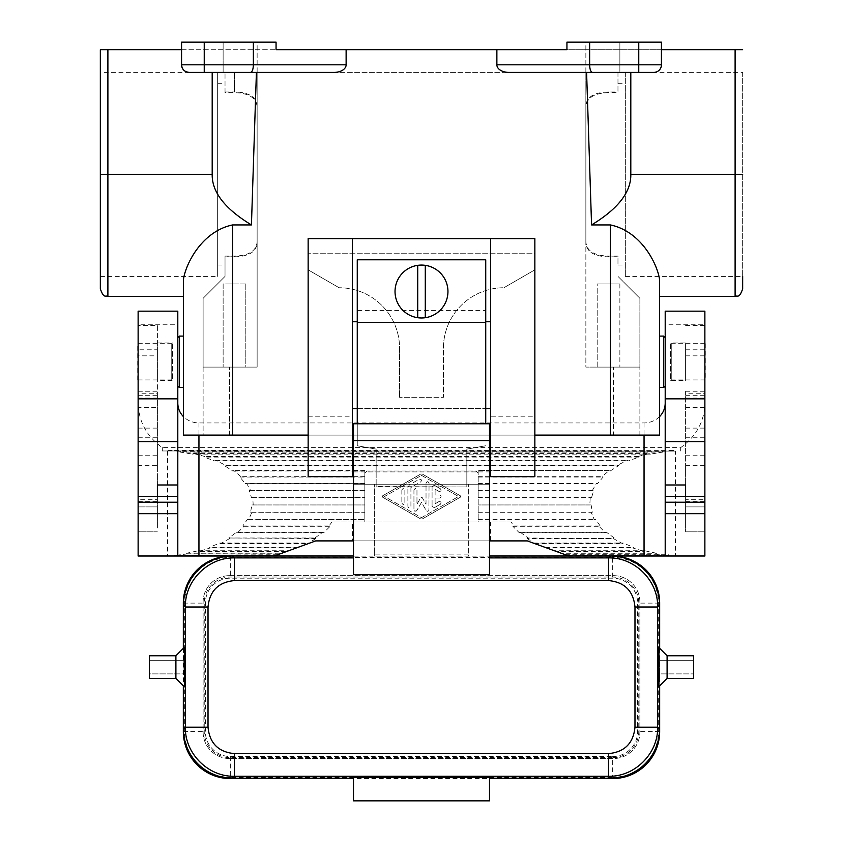 <?xml version="1.0" encoding="UTF-8"?>
<svg xmlns="http://www.w3.org/2000/svg" width="843" height="843" viewBox="0 0 843 843"><rect width="100%" height="100%" fill="white"/><g stroke="black" fill="none" stroke-linecap="round" stroke-linejoin="round"><path stroke-width="0.63" stroke-dasharray="4.21 3.16" d="M597.192 283.965L619.868 283.965L597.192 283.965L619.868 283.965L597.192 283.965L597.192 367.095L619.868 367.095L597.192 367.095L619.868 367.095L597.192 367.095L597.192 283.965M225.028 92.667L225.028 72.382L225.028 92.667L234.47 92.667C249.507 93.13 257.073 98.304 257.136 108.189L257.136 367.095L203.11 367.095L257.136 367.095L203.11 367.095L203.11 435.104L229.549 435.104L203.11 435.104L203.11 367.095L257.136 367.095L257.136 42.15L223.132 42.15L257.136 42.15L223.132 42.15L257.136 42.15L257.136 72.382L223.132 72.382L608.53 72.382L585.864 72.382L585.864 108.189C585.927 98.304 593.493 93.13 608.53 92.667L617.972 92.667L617.972 72.382L608.53 72.382L617.972 72.382L617.972 92.667M100.338 49.705L276.061 49.705L276.061 42.15L181.572 42.15L276.061 42.15L276.061 49.705L276.061 42.15L181.572 42.15L181.572 64.816C182.025 69.4 184.543 71.918 189.127 72.382L212.194 72.382L212.194 174.396C211.846 192.014 224.923 208.864 251.435 224.933L232.584 224.933C200.95 231.583 185.218 265.471 183.458 279.539L183.458 296.43M100.338 174.396L100.338 276.409L100.338 72.382L217.663 72.382L217.663 276.409L217.663 72.382M100.338 288.875L100.338 72.382M253.364 42.15L253.364 64.816C253.195 69.4 252.278 71.918 250.613 72.382L189.127 72.382M217.663 265.071L225.028 265.071L225.028 256.114L225.028 276.409L203.11 298.327L203.11 367.095L203.11 298.327L225.028 276.409L225.028 256.83L234.47 256.83C249.423 256.451 256.978 251.499 257.136 241.983L257.136 72.382L257.136 241.983M346.125 49.705L346.125 64.816A11.76 7.555 180 0 1 334.365 72.382L508.635 72.382A11.76 7.555 180 0 1 496.875 64.816L496.875 49.705L181.572 49.705M245.808 283.965L245.808 367.095L223.132 367.095L245.808 367.095L223.132 367.095L245.808 367.095L245.808 283.965L223.132 283.965L223.132 367.095L223.132 283.965L245.808 283.965M223.132 72.382L223.132 42.15L223.132 72.382L256.409 72.382L251.435 224.933M613.451 367.095L639.89 367.095L608.53 367.095L639.89 367.095L639.89 298.327L617.972 276.409L639.89 298.327L639.89 367.095L585.864 367.095L613.451 367.095L613.451 435.104L639.89 435.104L639.89 367.095L639.89 435.104L229.549 435.104L613.451 435.104L613.451 367.095M585.864 240.603C585.927 250.487 593.493 255.661 608.53 256.114L617.972 256.114L617.972 265.071L617.972 256.83L608.53 256.83C593.577 256.451 586.022 251.499 585.864 241.983L585.864 367.095L608.53 367.095L585.864 367.095L585.864 106.808C586.022 97.282 593.577 92.34 608.53 91.961L617.972 91.961M704.874 343.67L671.249 343.67L671.249 379.94L670.491 380.688L670.491 342.911L670.491 380.688L685.612 380.688L685.612 342.911L685.612 380.688M704.874 379.94L671.249 379.94L671.249 343.67L670.491 342.911L685.612 342.911M257.136 240.603C257.073 250.487 249.507 255.661 234.47 256.114L225.028 256.114M591.565 224.933L586.591 72.382L508.635 72.382L653.873 72.382C658.457 71.918 660.975 69.4 661.428 64.816C660.975 69.4 658.457 71.918 653.873 72.382L630.806 72.382L630.806 174.396C631.154 192.014 618.077 208.864 591.565 224.933L610.416 224.933C642.05 231.583 657.782 265.471 659.542 279.539L659.542 296.43L659.542 279.539M742.662 288.875L742.662 72.382L625.337 72.382L625.337 276.409L625.337 72.382M742.662 49.705L661.428 49.705L661.428 64.816L661.428 42.15L661.428 64.816A7.555 7.555 0 0 1 653.873 72.382L592.387 72.382C590.722 71.918 589.805 69.4 589.636 64.816L638.762 64.816L638.762 72.382M183.458 387.495L183.458 336.104M138.126 379.94L171.751 379.94L172.509 380.688L172.509 342.911L172.509 380.688L157.388 380.688L157.388 342.911L157.388 380.688M138.126 343.67L171.751 343.67L171.751 379.94L171.751 343.67L172.509 342.911L157.388 342.911M617.972 256.114L617.972 256.83M610.416 224.933L610.416 435.104L183.458 435.104M334.365 72.382L250.613 72.382M661.428 49.705L566.939 49.705L566.939 42.15L661.428 42.15L566.939 42.15L566.939 49.705L566.939 42.15L661.428 42.15L661.428 49.705L496.875 49.705M225.028 265.071L225.028 256.83M585.864 108.189L585.864 106.808M585.864 72.382L585.864 42.15L619.868 42.15L585.864 42.15L619.868 42.15L585.864 42.15L585.864 72.382L619.868 72.382L585.864 72.382L585.864 241.983M589.636 42.15L589.636 64.816L496.875 64.816M137.746 379.94L137.746 343.67M625.337 276.409L742.662 276.409L742.662 72.382M586.591 72.382L619.868 72.382L619.868 42.15L619.868 72.382M705.254 343.67L705.254 379.94M346.125 64.816L204.238 64.816L204.238 72.382L256.409 72.382M610.416 435.104L659.542 435.104M308.148 435.104L352.353 435.104M353.491 435.104L489.509 435.104M490.647 435.104L534.852 435.104M308.148 253.743L308.148 269.855L339.128 287.748L308.148 269.855L308.148 476.664L352.353 476.664L352.353 408.655L490.647 408.655L490.647 416.21L534.852 416.21L534.852 269.855L503.872 287.748L534.852 269.855L534.852 253.743L308.148 253.743L534.852 253.743L534.852 238.622L308.148 238.622L308.148 253.743M443.418 348.201A60.454 60.454 0 0 1 503.872 287.748A60.454 60.454 0 0 0 443.418 348.201L443.418 397.316L399.582 397.316L443.418 397.316L443.418 348.201M399.582 348.201L399.582 397.316L399.582 348.201A60.454 60.454 0 0 0 339.128 287.748A60.454 60.454 0 0 1 399.582 348.201M663.694 336.104L663.694 387.495M659.542 336.104L659.542 387.495L659.542 336.104M257.136 108.189L257.136 72.382M508.635 72.382L592.387 72.382M619.868 283.965L619.868 367.095L619.868 283.965M177.799 385.978L177.799 337.621L177.799 385.978M179.306 387.495L179.306 336.104M665.201 385.978L665.201 337.621L665.201 385.978M177.799 311.172L177.799 556.011M659.542 416.653C655.306 420.741 650.143 422.838 644.052 422.944L198.948 422.944C192.857 422.838 187.694 420.741 183.458 416.653M665.201 311.172L665.201 556.011M704.874 499.33L704.874 325.524L704.874 531.828L704.874 496.316L704.874 499.33L685.612 499.33L685.612 506.896L704.874 506.896L685.612 506.896L685.612 391.236L685.612 393.249L704.874 393.249M704.874 496.316L685.612 496.316L685.612 531.828L685.612 393.249M685.612 484.978L685.612 499.33M685.612 507.518L685.612 493.397L685.612 507.518M685.612 468.603L685.612 476.485L685.612 468.603M685.612 455.652L685.612 457.77L685.612 455.652M685.612 527.507L685.612 514.82L685.612 527.507M685.612 514.198L685.612 526.812L685.612 514.198M685.612 491.005L685.612 483.271L685.612 491.005M675.412 451.089L162.309 450.973L675.412 451.089L675.412 556.011L704.874 556.011L704.874 324.776L665.201 324.776M704.874 311.172L704.874 324.776M685.612 531.828L704.874 531.828L685.612 531.828M675.412 556.011L668.794 556.011L668.794 555.252L566.738 555.252L568.814 556.011L610.437 556.011M568.814 556.011L668.794 556.011L668.794 555.252M567.402 555.495L668.615 555.495L656.107 553.956L563.187 553.956L566.738 555.252M565.347 554.747L668.794 554.747L668.615 555.495M685.612 502.965L685.612 496.158L685.612 502.965M685.612 500.205L685.612 506.264L685.612 500.205M274.186 556.011L276.262 555.252L174.206 555.252L174.206 556.011L232.563 556.011M353.491 540.9L489.509 540.9M276.262 555.252L279.813 553.956L186.893 553.956L174.385 555.495L174.206 554.747L174.206 556.011L138.126 556.011L138.126 403.207C138.642 421.584 146.703 436.379 162.309 447.601L680.691 447.601C696.297 436.379 704.358 421.584 704.874 403.207M138.126 403.207L138.126 324.776L177.799 324.776M138.126 311.172L138.126 324.776M138.126 407.601L138.126 531.828L157.388 531.828L138.126 531.828L138.126 496.316L157.388 496.316L157.388 355.83L138.126 355.83L138.126 407.601L157.388 407.601M138.126 349.782L138.126 325.524L157.388 325.524L157.388 349.782L138.126 349.782L138.126 355.83M138.126 325.524L138.126 398.075L138.126 393.249L157.388 393.249L157.388 398.075L157.388 325.524M138.126 465.325L138.126 506.896L138.126 499.33L157.388 499.33L157.388 465.325L138.126 465.325L138.126 393.249M138.126 499.33L138.126 496.316M162.309 450.973L162.309 447.601M167.936 451.1L168.031 450.341L674.969 450.341L675.064 451.1M680.691 447.601L680.691 450.973M157.388 349.782L157.388 355.83M157.388 499.33L157.388 484.978M157.388 465.325L157.388 393.249M157.388 499.657L157.388 515.326L157.388 499.657M157.388 527.96L157.388 513.967L157.388 527.96M157.388 514.82L157.388 527.676L157.388 514.82M157.388 459.108L157.388 457.37L157.388 459.108M157.388 456.6L157.388 457.37L157.388 456.6M157.388 461.226L157.388 468.16L157.388 461.226M157.388 476.78L157.388 480.32L157.388 476.78M157.388 486.748L157.388 494.672L157.388 486.748M157.388 493.85L157.388 500.468L157.388 493.85M157.388 517.844L157.388 514.483L157.388 517.844M157.388 506.896L138.126 506.896L157.388 506.896M157.388 504.925L157.388 508.961L157.388 504.925M157.388 506.59L157.388 512.723L157.388 506.59M157.388 492.28L157.388 497.823L157.388 492.28M563.187 553.956L561.196 553.24L656.465 553.24L656.107 553.956M656.465 553.24L644.632 550.742L644.094 551.438L632.808 547.971L633.504 547.328L623.314 543.061L622.471 543.64L613.272 538.508L527.107 538.508L531.069 540.9L527.296 540.9L544.978 547.328L633.504 547.328M614.252 538.003L606.486 532.27L520.321 532.27L528.076 538.003L613.272 538.508M490.489 522.007L352.511 522.007L352.511 540.9L490.489 540.9L490.489 522.007L511.016 522.007L514.019 525.969L600.195 525.969L599.015 526.306L605.4 532.692L606.486 532.27M600.195 525.969L595.474 519.225L594.231 519.457L591.133 512.302L592.418 512.165L591.101 504.936L589.794 504.957L590.248 497.581L591.544 497.665L593.735 490.5L592.46 490.32L596.412 483.302L597.624 483.576L603.145 477.043L602.018 476.664L609.162 470.542L478.171 470.542L609.162 470.542M610.195 471.016L618.625 465.61L224.375 465.61L232.805 471.016L233.838 470.542L240.982 476.664L239.855 477.043L245.376 483.576L246.588 483.302L250.54 490.32L249.265 490.5L251.456 497.665L252.752 497.581L253.206 504.957L251.899 504.936L250.582 512.165L251.867 512.302L248.769 519.457L247.526 519.225L242.805 525.969L243.985 526.306L237.6 532.692L236.514 532.27L228.748 538.003L314.924 538.003L315.893 538.508L311.931 540.9L352.511 540.9M168.031 450.341L180.687 451.374L662.313 451.374L662.587 452.111L650.469 454.114L650.027 453.408L638.351 456.411L638.962 457.075L628.277 460.931L627.508 460.32L617.719 465.062L618.625 465.61M662.313 451.374L674.969 450.341M180.687 451.374L180.413 452.111L192.531 454.114L192.973 453.408L204.649 456.411L204.038 457.075L214.723 460.931L215.492 460.32L225.281 465.062L224.375 465.61M315.893 538.508L228.748 538.003M229.728 538.508L220.529 543.64L219.686 543.061L209.496 547.328L210.192 547.971L198.906 551.438L286.746 551.438L288.643 550.742L279.813 553.956M186.893 553.956L186.535 553.24L198.368 550.742L198.906 551.438M662.587 452.111L180.413 452.111M650.469 454.114L192.531 454.114M192.973 453.408L650.027 453.408M638.351 456.411L204.649 456.411M638.962 457.075L204.038 457.075M628.277 460.931L214.723 460.931M215.492 460.32L627.508 460.32M617.719 465.062L225.281 465.062M511.016 522.007L478.171 522.007L478.171 473.26L475.905 470.995L367.095 470.995L475.905 470.995L478.171 473.26L478.171 471.016M314.924 538.003L322.679 532.27L323.765 532.692L330.15 526.306L328.981 525.969L331.984 522.007L364.829 522.007L364.829 473.26L367.095 470.995L364.829 473.26L364.829 471.016L232.805 471.016M352.511 522.007L331.984 522.007M236.514 532.27L322.679 532.27M242.805 525.969L328.981 525.969M247.526 519.225L364.829 519.457L364.829 477.043L239.855 477.043M478.171 470.542L478.171 522.007L364.829 522.007L364.829 519.225M243.985 526.306L330.15 526.306M323.765 532.692L237.6 532.692M364.829 471.016L364.829 477.043M364.829 470.542L233.838 470.542M364.829 476.664L240.982 476.664M364.829 483.576L245.376 483.576M246.588 483.302L364.829 483.302M250.54 490.32L364.829 490.32M249.265 490.5L364.829 490.5M251.456 497.665L364.829 497.665M252.752 497.581L364.829 497.581M253.206 504.957L364.829 504.957L251.899 504.936M250.582 512.165L364.829 512.165M251.867 512.302L364.829 512.302M248.769 519.457L364.829 519.457M220.529 543.64L308.18 543.64L315.704 540.9L311.931 540.9M490.489 540.9L531.069 540.9M544.978 547.328L546.738 547.971L632.808 547.971M644.632 550.742L554.357 550.742L561.196 553.24M554.357 550.742L556.254 551.438L644.094 551.438M546.738 547.971L556.254 551.438M533.229 543.061L623.314 543.061M534.82 543.64L622.471 543.64M520.321 532.27L519.235 532.692L512.85 526.306L514.019 525.969M528.076 538.003L527.107 538.508M605.4 532.692L519.235 532.692M512.85 526.306L599.015 526.306M478.171 519.225L595.474 519.225M382.585 497.159L382.585 495.842L420.752 474.029L422.248 474.029L460.415 495.842L460.415 497.159L422.248 518.972L420.752 518.972L382.585 497.159L420.752 518.972L422.248 518.972L460.415 497.159L460.415 495.842L422.248 474.029L420.752 474.029L382.585 495.842L382.585 497.159M421.5 517.655L458.518 496.506L421.5 475.347L384.482 496.506L421.5 517.655L458.518 496.506L421.5 475.347L384.482 496.506L421.5 517.655M416.969 490.057L416.969 504.209L420.847 497.496L422.153 497.496L426.031 504.209L426.031 483.155C427.043 481.227 428.054 481.227 429.055 483.155L428.939 510.447L427.822 511.343L426.379 510.816L421.5 502.407L416.621 510.816L414.714 511.174L413.945 509.857L414.83 511.227L416.453 510.984L421.5 502.407L426.463 510.9L427.822 511.343L428.876 510.563L429.055 483.155C428.054 481.216 427.043 481.216 426.031 483.155L426.031 504.209L422.153 497.496L420.847 497.496L416.969 504.209L416.969 490.057C415.957 488.118 414.946 488.118 413.945 490.057C414.946 488.118 415.957 488.118 416.969 490.057M413.945 490.057L413.945 509.857L413.945 490.057M438.876 491.374L435.104 489.214L435.104 494.989L439.635 494.989C441.584 496 441.584 497.001 439.635 498.013L435.104 498.013L435.104 503.787L438.876 501.627C441.068 501.532 441.574 502.407 440.394 504.251L434.345 507.707L432.08 506.401L434.345 507.707L440.394 504.251C441.574 502.407 441.068 501.532 438.876 501.627L435.104 503.787L435.104 498.013L439.635 498.013C441.584 497.001 441.584 496 439.635 494.989L435.104 494.989L435.104 489.214L438.876 491.374C441.089 491.458 441.595 490.584 440.394 488.75C441.595 490.584 441.089 491.448 438.876 491.374M434.345 485.294L440.394 488.75L434.345 485.294L432.08 486.601L434.345 485.294M432.08 486.601L432.08 506.401L432.08 486.601M404.872 490.057L404.872 502.944C403.871 504.894 402.859 504.894 401.848 502.944C402.859 504.894 403.871 504.894 404.872 502.944L404.872 490.057C403.871 488.118 402.859 488.118 401.848 490.057C402.859 488.118 403.871 488.118 404.872 490.057M401.848 490.057L401.848 502.944L401.848 490.057M407.896 487.486L409.413 484.862L419.234 479.245C421.468 479.193 421.974 480.067 420.741 481.869L410.92 487.486L410.92 506.432C409.909 508.382 408.908 508.382 407.896 506.432L407.896 487.486L407.896 506.432C408.908 508.382 409.909 508.382 410.92 506.432L410.92 487.486L420.741 481.869C421.974 480.057 421.468 479.193 419.234 479.245L409.413 484.862L407.896 487.486M478.171 519.457L594.231 519.457M478.171 512.302L591.133 512.302M478.171 512.165L592.418 512.165M589.794 504.957L478.171 504.957L591.101 504.936M478.171 497.581L590.248 497.581M478.171 497.665L591.544 497.665M478.171 490.5L593.735 490.5M478.171 490.32L592.46 490.32M478.171 483.302L596.412 483.302M478.171 483.576L597.624 483.576M478.171 477.043L603.145 477.043M478.171 476.664L602.018 476.664M286.746 551.438L308.18 543.64M277.653 554.747L174.206 555.252M275.598 555.495L174.385 555.495M186.535 553.24L281.804 553.24M198.368 550.742L288.643 550.742M210.192 547.971L296.262 547.971M298.022 547.328L209.496 547.328M219.686 543.061L309.771 543.061M490.647 416.21L490.647 476.664L534.852 476.664L534.852 416.21M308.148 416.21L352.353 416.21M357.263 408.655L485.737 408.655M353.491 467.17L352.353 464.44L352.353 438.581L352.353 443.544L353.491 440.815L353.491 471.374L353.491 440.815M352.353 464.44L352.353 443.544M352.353 238.622L352.353 408.655M489.509 574.705L489.509 423.766L353.491 423.766L353.491 484.219L489.509 484.219L353.491 484.219L353.491 574.705M614.252 556.159A46.987 46.987 0 0 0 612.682 556.138L612.682 557.402A45.722 45.722 0 0 1 658.404 603.114L658.404 731.587A45.722 45.722 0 0 1 612.682 777.299L612.682 757.657L230.318 757.657A26.07 26.07 0 0 1 204.238 731.587L204.238 603.114A26.07 26.07 0 0 1 230.318 577.044L612.682 577.044A26.07 26.07 0 0 1 638.762 603.114L638.762 731.587A26.07 26.07 0 0 1 612.682 757.657L612.682 756.519L230.318 756.519A24.942 24.942 0 0 1 205.376 731.587L205.376 603.114A24.942 24.942 0 0 1 230.318 578.182L612.682 578.182A24.942 24.942 0 0 1 637.624 603.114L637.624 731.587A24.942 24.942 0 0 1 612.682 756.519M228.748 556.159A46.987 46.987 0 0 1 230.318 556.138L612.682 556.138M468.35 554.114L374.65 554.114L374.65 484.219L374.65 556.011L468.35 556.011L468.35 484.219L468.35 556.011M230.318 778.563L230.318 777.299A45.722 45.722 0 0 1 184.596 731.587L184.596 603.114A45.722 45.722 0 0 1 230.318 557.402L612.682 557.402L612.682 578.182M183.331 648.341L183.331 685.854M229.559 575.653L613.441 575.653A26.449 26.449 0 0 1 639.89 602.102L639.89 732.082A26.449 26.449 0 0 1 613.441 758.531L229.559 758.531A26.449 26.449 0 0 1 203.11 732.082L203.11 602.102A26.449 26.449 0 0 1 229.559 575.653A26.449 26.449 0 0 0 203.11 602.102L203.11 732.082A26.449 26.449 0 0 0 229.559 758.531L613.441 758.531A26.449 26.449 0 0 0 639.89 732.082L639.89 602.102A26.449 26.449 0 0 0 613.441 575.653L229.559 575.653M353.491 777.625L353.491 800.85L489.509 800.85L489.509 778.563L353.491 778.563M183.458 648.204L183.458 685.991M489.509 777.625L489.509 778.563M230.318 756.519L230.318 777.299L612.682 777.299L612.682 778.563M175.902 678.425L175.902 673.894L149.453 673.894L149.453 660.29L183.806 660.29L184.269 647.392M184.269 686.803L183.806 660.29M149.453 678.425L149.453 673.894L183.753 673.894M175.902 673.894L183.806 673.894M149.453 655.759L149.453 660.29L183.753 660.29M175.902 660.29L175.902 655.759M489.509 467.17L489.509 436.611L489.509 471.374L489.509 467.17L490.647 464.44L490.647 438.581L490.647 443.544L489.509 440.815M490.647 443.544L490.647 464.44M490.647 238.622L490.647 408.655M357.263 310.603L357.263 259.781L485.737 259.781L485.737 321.752L485.737 310.603L357.263 310.603L357.263 445.768L376.157 449.098L357.263 445.768L357.263 423.766M447.949 291.52A26.449 26.449 0 0 0 421.5 265.071A26.449 26.449 0 0 0 395.051 291.52A26.449 26.449 0 0 0 421.5 317.969A26.449 26.449 0 0 0 447.949 291.52M417.717 317.706L417.717 265.345M425.283 265.345L425.283 317.706M485.737 310.603L485.737 423.766M485.737 445.768L466.843 449.098L485.737 445.768M466.843 486.569L466.843 449.098L466.843 486.969L376.157 486.969L376.157 449.098L376.157 486.569L466.843 486.969M659.669 685.854L659.669 648.341M659.542 648.204L659.542 685.991M667.098 678.425L667.098 673.894L693.547 673.894L659.247 673.894L658.731 647.392M659.247 673.894L658.731 686.803M667.098 673.894L659.194 673.894M667.098 655.759L667.098 660.29L693.547 660.29L693.547 678.425M659.247 660.29L693.547 660.29L693.547 655.759M667.098 660.29L659.194 660.29M374.65 554.114L374.65 556.011M225.028 91.961L234.47 91.961L234.47 72.382L234.47 92.667M257.136 106.808C256.978 97.282 249.423 92.34 234.47 91.961M212.194 174.396L107.893 174.396L107.893 49.705M107.893 296.43L107.893 174.396L100.338 174.364M204.238 42.15L204.238 64.816L181.572 64.816M229.549 435.104L229.549 367.095L229.549 435.104M234.47 256.83L234.47 256.114M608.53 92.667L608.53 91.961M630.806 174.396L742.662 174.364M735.107 296.43L735.107 49.705M638.762 42.15L638.762 64.816L661.428 64.816A7.555 7.555 0 0 1 653.873 72.382M608.53 256.83L608.53 256.114M232.584 224.933L232.584 435.104M644.052 422.944L644.052 435.104M685.612 349.782L704.874 349.782M685.612 355.83L704.874 355.83M685.612 407.601L704.874 407.601M685.612 465.325L704.874 465.325M685.612 455.747L704.874 455.747M685.612 428.107L704.874 428.107M685.612 395.293L704.874 395.293M685.612 501.606L704.874 501.606M685.612 437.749L704.874 437.749M198.948 422.944L198.948 435.104M167.588 451.089L167.588 556.011M138.126 501.606L157.388 501.606M138.126 437.749L157.388 437.749M138.126 428.107L157.388 428.107M138.126 395.293L157.388 395.293M138.126 455.747L157.388 455.747M183.331 731.587L205.376 731.587M183.331 603.114L205.376 603.114M230.318 556.138L230.318 578.182M353.491 471.901L489.509 471.901M659.669 603.114L637.624 603.114M659.669 731.587L637.624 731.587M100.338 276.409L217.663 276.409M617.972 265.071L625.337 265.071M685.612 398.075L704.874 398.075M685.612 325.524L704.874 325.524M685.612 391.236L704.874 391.236M138.126 398.075L157.388 398.075M138.126 391.236L157.388 391.236M217.663 83.71L225.028 83.71M617.972 83.71L625.337 83.71"/><path stroke-width="1.26" d="M189.127 72.382L204.238 72.382L189.127 72.382A7.555 7.555 0 0 1 181.572 64.816A7.555 7.555 0 0 0 189.127 72.382A7.555 7.555 0 0 1 181.572 64.816C182.025 69.4 184.543 71.918 189.127 72.382A7.555 7.555 0 0 1 181.572 64.816L181.572 42.15L276.061 42.15L276.061 49.705L346.125 49.705L346.125 64.816A11.76 7.555 0 0 1 334.365 72.382L257.136 72.382M181.572 49.705L100.338 49.705L100.338 174.396M100.338 174.364L100.338 288.875C103.963 299.233 105.691 294.987 107.893 296.43L107.893 174.396L100.338 174.364L100.338 49.705M177.799 337.621L179.306 336.104L179.306 387.495L183.458 387.495L183.458 435.104L183.458 279.539C185.218 265.471 200.95 231.583 232.584 224.933L251.435 224.933C224.923 208.864 211.846 192.014 212.194 174.396L212.194 72.382L223.132 72.382M346.125 49.705L496.875 49.705L496.875 64.816A11.76 7.555 0 0 0 508.635 72.382L585.864 72.382M138.126 398.834L138.126 441.595L177.799 441.595L177.799 311.172L138.126 311.172L138.126 398.834L177.799 398.834M742.662 276.409L742.662 288.875C739.069 299.212 737.34 294.987 735.107 296.43L735.107 174.396L742.662 174.364M638.762 42.15L638.762 64.816L661.428 64.816A7.555 7.555 0 0 1 653.873 72.382A7.555 7.555 0 0 0 661.428 64.816L661.428 42.15L589.636 42.15L589.636 64.816C589.805 69.4 590.722 71.918 592.387 72.382L508.635 72.382M107.893 296.43L183.458 296.43L183.458 336.104L179.306 336.104M138.126 343.67L138.126 379.94M665.201 337.621L663.694 336.104L659.542 336.104L659.542 279.539C657.782 265.471 642.05 231.583 610.416 224.933L591.565 224.933C618.077 208.864 631.154 192.014 630.806 174.396L630.806 72.382L619.868 72.382M183.458 435.104L308.148 435.104M653.873 72.382L592.387 72.382M704.874 343.67L704.874 379.94M181.572 64.816L204.238 64.816L204.238 72.382L334.365 72.382M253.364 42.15L253.364 64.816C253.195 69.4 252.278 71.918 250.613 72.382M665.201 385.978L663.694 387.495L659.542 387.495L659.542 435.104L610.416 435.104L610.416 224.933M352.353 435.104L353.491 435.104M489.509 435.104L490.647 435.104M534.852 435.104L610.416 435.104M591.565 224.933L586.591 72.382M251.435 224.933L256.409 72.382M659.542 435.104L659.542 279.539M659.542 387.495L659.542 336.104M661.428 49.705L742.662 49.705M496.875 49.705L566.939 49.705L566.939 42.15L589.636 42.15M177.799 484.978L157.388 484.978L157.388 496.316L177.799 496.316L177.799 441.595M177.799 385.978L179.306 387.495M663.694 387.495L663.694 336.104M177.799 556.011L138.126 556.011L138.126 496.316L177.799 496.316L177.799 556.011L232.563 556.011A49.157 49.115 45 0 0 228.748 556.159A46.987 46.987 0 0 0 183.331 603.114L183.331 648.341M665.201 403.207C665.127 408.349 663.241 412.828 659.542 416.653M489.509 557.908L608.541 557.908L610.437 556.011L704.874 556.011L704.874 311.172L665.201 311.172L665.201 441.595L704.874 441.595M665.201 441.595L665.201 556.011M704.874 496.316L665.201 496.316L685.612 496.316L685.612 484.978L665.201 484.978M353.491 540.9L315.704 540.9L274.186 556.011M489.509 540.9L527.296 540.9L568.814 556.011M183.458 416.653C179.759 412.828 177.873 408.349 177.799 403.207M138.126 496.316L138.126 441.595M308.148 476.664L308.148 238.622L352.353 238.622L352.353 476.664L308.148 476.664M534.852 238.622L490.647 238.622L490.647 476.664L534.852 476.664L534.852 238.622M352.353 408.655L357.263 408.655M485.737 408.655L490.647 408.655M353.491 440.573L353.491 574.705L489.509 574.705L489.509 423.766L353.491 423.766L353.491 440.573L489.509 440.573M234.459 580.564L234.459 557.908C208.21 557.244 184.691 580.774 185.355 607.013L208.021 607.013C209.58 590.954 218.4 582.134 234.459 580.564L608.541 580.564L608.541 557.908C634.779 557.244 658.299 580.764 657.645 607.013L659.542 605.116A49.157 49.115 -45 0 0 614.252 556.159A49.157 49.115 135 0 0 610.437 556.011L489.509 556.011M353.491 556.011L232.563 556.011L234.459 557.908L353.491 557.908M608.541 580.564C624.6 582.134 633.409 590.943 634.979 607.013L657.645 607.013L657.645 727.182L634.979 727.182C633.42 743.241 624.6 752.051 608.541 753.621L608.541 776.287L234.459 776.287L234.459 753.621C218.4 752.061 209.591 743.241 208.021 727.182L185.355 727.182L183.458 729.079A49.157 49.115 -45 0 0 232.563 778.184L353.491 778.184M659.542 685.991L659.542 729.079L657.645 727.182C658.309 753.421 634.79 776.94 608.541 776.287L610.437 778.184L489.509 778.184M183.331 685.854L183.331 731.587A46.987 46.987 0 0 0 230.318 778.563L353.491 778.563M228.748 556.159A49.157 49.115 -135 0 0 183.458 605.116L183.458 648.204M183.458 685.991L183.458 729.079M353.491 800.85L353.491 777.625L489.509 777.625L489.509 800.85L353.491 800.85M659.669 685.854L659.669 731.587A46.987 46.987 0 0 1 612.682 778.563L489.509 778.563M175.902 655.759L184.269 647.392C184.954 645.801 184.954 688.383 184.269 686.803L175.902 678.425L149.453 678.425L149.453 655.759L175.902 655.759L175.902 678.425M232.563 778.184L234.459 776.287C208.221 776.951 184.701 753.431 185.355 727.182L185.355 607.013L183.458 605.116M357.263 423.766L357.263 322.311L485.737 322.311L485.737 259.781L357.263 259.781L357.263 322.311M417.717 317.706L417.717 265.345A26.449 26.449 0 0 0 417.717 317.706A26.449 26.449 0 0 0 447.949 291.52A26.449 26.449 0 0 0 425.283 265.345L425.283 317.706M425.283 265.345A26.449 26.449 0 0 0 417.717 265.345M485.737 423.766L485.737 322.311M357.263 321.752L352.353 321.752M485.737 321.752L490.647 321.752M352.353 238.622L490.647 238.622M659.669 648.341L659.669 603.114A46.987 46.987 0 0 0 614.252 556.159M659.542 605.116L659.542 648.204M610.437 778.184A49.157 49.115 -135 0 0 659.542 729.079M667.098 655.759L658.731 647.392C658.046 645.801 658.046 688.383 658.731 686.803L667.098 678.425L693.547 678.425L693.547 655.759L667.098 655.759L667.098 678.425M212.194 174.396L107.893 174.396L107.893 49.705M638.762 72.382L638.762 64.816L496.875 64.816M630.806 174.396L735.107 174.396L735.107 49.705M232.584 435.104L232.584 224.933M204.238 42.15L204.238 64.816L346.125 64.816M644.052 435.104L644.052 556.011M665.201 513.693L704.874 513.693M665.201 502.238L704.874 502.238M665.201 398.834L704.874 398.834M198.948 435.104L198.948 556.011M138.126 502.238L177.799 502.238M138.126 513.693L177.799 513.693M634.979 607.013L634.979 727.182M208.021 607.013L208.021 727.182M608.541 753.621L234.459 753.621M659.542 296.43L735.107 296.43M490.647 469.414L489.509 471.374M490.647 438.581L489.509 436.611M352.353 469.414L353.491 471.374M352.353 438.581L353.491 436.611"/></g></svg>
